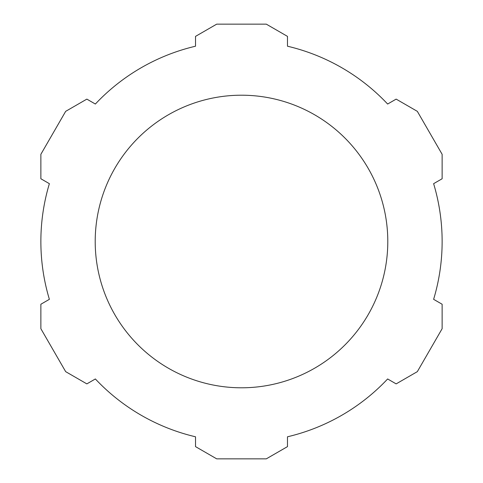 <?xml version="1.0" encoding="UTF-8"?>
<svg xmlns="http://www.w3.org/2000/svg" width="483" height="483" viewBox="0 0 483 483"><rect width="100%" height="100%" fill="white"/><g stroke="black" fill="none" stroke-linecap="round" stroke-linejoin="round"><path stroke-width="0.72" d="M241.5 95.205A146.295 146.295 0 0 0 95.205 241.5A146.295 146.295 0 0 0 241.5 387.795A146.295 146.295 0 0 0 387.795 241.5A146.295 146.295 0 0 0 241.5 95.205M40.868 154.3L40.868 178.758L49.381 183.673A200.632 200.632 0 0 0 49.381 299.327L40.868 304.242L40.868 328.7L65.67 371.65L86.849 383.882L95.362 378.962A200.632 200.632 0 0 0 195.524 436.789L195.524 446.624L216.698 458.85L266.302 458.85L287.476 446.624L287.476 436.789A200.632 200.632 0 0 0 387.638 378.962L396.151 383.882L417.33 371.65L442.132 328.7L442.132 304.242L433.619 299.327A200.632 200.632 0 0 0 433.619 183.673L442.132 178.758L442.132 154.3L417.33 111.35L396.151 99.118L387.638 104.038A200.632 200.632 0 0 0 287.476 46.211L287.476 36.376L266.302 24.15L216.698 24.15L195.524 36.376L195.524 46.211A200.632 200.632 0 0 0 95.362 104.038L86.849 99.118L65.67 111.35L40.868 154.3"/></g></svg>
